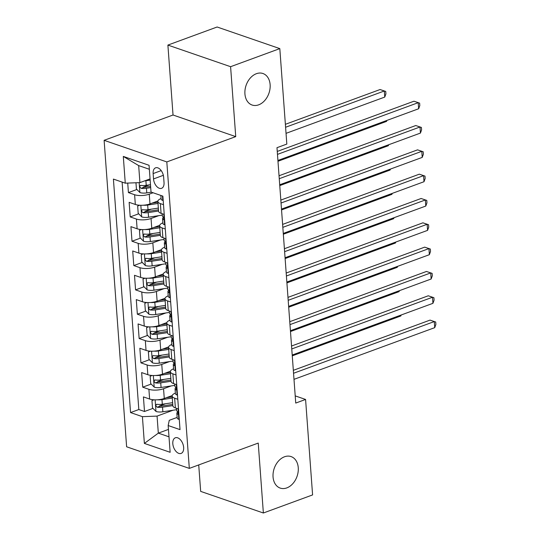 <?xml version="1.0" encoding="UTF-8"?>
<svg xmlns="http://www.w3.org/2000/svg" width="540" height="540" viewBox="0 0 540 540"><rect width="100%" height="100%" fill="white"/><g stroke="black" fill="none" stroke-linecap="round" stroke-linejoin="round"><path stroke-width="0.81" d="M284.513 456.773A16.666 12.089 -71 0 1 291.087 456.584A16.666 12.089 -71 0 1 298.114 471.98A16.666 12.089 -71 0 1 286.801 487.904A16.666 12.089 -71 0 1 280.226 488.093A16.666 12.089 -71 0 1 273.2 472.696A16.666 12.089 -71 0 1 284.513 456.773M256.385 73.703A16.666 12.089 -71 0 1 262.953 73.514A16.666 12.089 -71 0 1 269.98 88.911A16.666 12.089 -71 0 1 258.667 104.834A16.666 12.089 -71 0 1 252.092 105.023A16.666 12.089 -71 0 1 245.072 89.627A16.666 12.089 -71 0 1 256.385 73.703M183.654 447.471A8.33 4.934 -110.2 0 0 175.358 437.785A8.33 4.934 -110.2 0 0 172.807 443.738A8.33 4.934 -110.2 0 0 181.103 453.425A8.33 4.934 -110.2 0 0 183.654 447.471M198.727 464.933L200.671 491.387L263.365 513L312.593 494.917L305.579 399.452L295.204 395.881M104.119 140.326L126.623 446.783L189.317 468.389L166.813 161.933L104.119 140.326L173.029 115.007L235.73 136.62L230.594 66.697L167.893 45.083L173.029 115.007M167.893 45.083L217.121 27L279.815 48.614L230.594 66.697M127.724 183.08L128.425 192.598L136.904 189.479M143.316 187.124L149.513 184.849M157.91 200.988L149.978 203.897A10.415 3.652 175.8 0 1 135.324 204.458L129.141 202.325L130.208 216.918L138.686 213.806M145.105 211.444L151.294 209.169M159.698 225.308L151.76 228.224A10.415 3.652 -4.2 0 1 137.113 228.778L130.923 226.645L131.996 241.238L140.474 238.126M146.894 235.771L153.083 233.496M161.48 249.629L153.549 252.544A10.415 3.652 -4.2 0 1 138.895 253.098L132.712 250.972L133.785 265.565L142.263 262.447M148.675 260.091L154.872 257.816M163.269 273.949L155.338 276.865A10.415 3.652 -4.2 0 1 140.684 277.425L134.494 275.292L135.567 289.885L144.045 286.767M150.464 284.411L156.654 282.137M165.058 298.276L157.12 301.185A10.415 3.652 -4.2 0 1 142.466 301.745L136.282 299.612L137.356 314.206L145.834 311.094M152.246 308.732L158.443 306.457M166.84 322.596L158.909 325.512A10.415 3.652 -4.2 0 1 144.254 326.066L138.071 323.933L139.138 338.526L147.616 335.414M154.035 333.059L160.232 330.784M168.629 346.916L160.691 349.832A10.415 3.652 -4.2 0 1 146.043 350.386L139.853 348.26L140.927 362.853L149.405 359.735M155.824 357.379L162.014 355.104M170.411 371.237L162.479 374.152A10.415 3.652 -4.2 0 1 147.825 374.713L141.642 372.58L142.715 387.173L151.193 384.055M157.606 381.699L163.802 379.424M279.815 48.614L286.828 144.072L276.979 147.69L295.738 403.07L305.579 399.452M153.137 173.576L153.529 178.929A8.073 4.786 -110.2 0 0 161.568 188.318A8.073 4.786 -110.2 0 0 164.032 182.547L163.64 177.201A8.073 4.786 -110.2 0 0 155.608 167.812A8.073 4.786 -110.2 0 0 153.137 173.576L161.224 170.606M177.147 417.42L169.27 420.309L168.169 425.54L180.029 429.631L162.884 196.142L151.025 192.051L149.06 165.301L123.302 156.418L125.267 183.175L113.407 179.084L130.552 412.574L142.411 416.664L157.066 416.104L158.321 433.134L169 436.813M168.169 425.54L170.134 452.297L144.376 443.414L142.411 416.664M171.268 385.911L163.553 388.746A10.415 3.652 175.8 0 1 148.898 389.306L142.715 387.173M172.199 395.564L164.268 398.473L163.553 388.746M169.486 361.591L161.764 364.426A10.415 3.652 175.8 0 1 147.109 364.979L140.927 362.853M167.697 337.264L159.982 340.106A10.415 3.652 175.8 0 1 145.328 340.659L139.138 338.526M165.915 312.944L158.193 315.779A10.415 3.652 175.8 0 1 143.539 316.339L137.356 314.206M164.126 288.623L156.404 291.458A10.415 3.652 175.8 0 1 141.75 292.019L135.567 289.885M162.338 264.303L154.622 267.138A10.415 3.652 175.8 0 1 139.968 267.692L133.785 265.565M160.556 239.983L152.834 242.818A10.415 3.652 175.8 0 1 138.179 243.371L131.996 241.238M158.767 215.656L151.052 218.491A10.415 3.652 175.8 0 1 136.397 219.051L130.208 216.918M153.09 192.767L149.263 194.171A10.415 3.652 175.8 0 1 134.608 194.731L128.425 192.598M122.121 182.088L138.821 409.536L144.497 411.494L152.975 408.382M164.268 398.473A10.415 3.652 -4.2 0 1 149.614 399.033L143.424 396.9L144.497 411.494M164.228 214.421L161.082 213.334A10.415 3.652 175.8 0 1 158.571 211.208L157.856 201.474A10.415 3.652 175.8 0 1 161.075 198.524M163.512 204.694L160.367 203.607A10.415 3.652 175.8 0 1 157.856 201.474M165.301 229.014L162.149 227.927A10.415 3.652 175.8 0 1 159.638 225.801A10.415 3.652 175.8 0 1 162.857 222.851M159.638 225.801L160.353 235.528A10.415 3.652 -4.2 0 0 162.864 237.661L166.016 238.741M167.09 253.334L163.937 252.248A10.415 3.652 175.8 0 1 161.426 250.121A10.415 3.652 175.8 0 1 164.646 247.172M161.426 250.121L162.142 259.848A10.415 3.652 -4.2 0 0 164.653 261.981L167.798 263.068M168.872 277.654L165.726 276.575A10.415 3.652 175.8 0 1 163.215 274.442A10.415 3.652 175.8 0 1 166.428 271.492M163.215 274.442L163.924 284.168A10.415 3.652 -4.2 0 0 166.442 286.301L169.587 287.388M170.66 301.982L167.508 300.895A10.415 3.652 175.8 0 1 164.997 298.762A10.415 3.652 175.8 0 1 168.217 295.812M164.997 298.762L165.713 308.495A10.415 3.652 -4.2 0 0 168.224 310.622L171.376 311.708M172.442 326.302L169.297 325.215A10.415 3.652 175.8 0 1 166.786 323.089A10.415 3.652 175.8 0 1 170.006 320.139M166.786 323.089L167.501 332.816A10.415 3.652 -4.2 0 0 170.012 334.942L173.158 336.029M174.231 350.622L171.079 349.535A10.415 3.652 175.8 0 1 168.568 347.409A10.415 3.652 175.8 0 1 171.788 344.459M168.568 347.409L169.283 357.136A10.415 3.652 -4.2 0 0 171.794 359.269L174.947 360.349M176.02 374.942L172.868 373.862A10.415 3.652 175.8 0 1 170.357 371.729A10.415 3.652 175.8 0 1 173.576 368.78M170.357 371.729L171.072 381.456A10.415 3.652 -4.2 0 0 173.583 383.589L176.728 384.676M177.802 399.269L174.656 398.183A10.415 3.652 175.8 0 1 172.145 396.05A10.415 3.652 175.8 0 1 175.358 393.1M172.145 396.05L172.854 405.783A10.415 3.652 -4.2 0 0 175.372 407.909L178.517 408.996M149.351 169.27L138.672 165.591L139.921 182.615L125.267 183.175M150.059 178.895L139.921 182.615M263.365 513L258.235 443.077L189.317 468.389M235.73 136.62L166.813 161.933M168.453 429.408L158.321 433.134L144.376 443.414M173.056 410.231L157.066 416.104M159.394 406.019L165.584 403.745M138.821 409.536L130.552 412.574M138.672 165.591L123.302 156.418M162.689 200.421L163.188 200.225L162.689 200.421A6.899 2.417 175.8 0 1 161.109 199.037L160.846 195.44M277.472 154.373L418.203 102.674L418.655 108.756L277.918 160.454M277.256 151.436L413.971 101.21L419.627 103.12L419.81 105.55L418.655 108.756M413.971 101.21L419.627 103.12M135.958 182.77L136.418 188.993L139.982 192.591A6.899 2.417 -4.2 0 0 146.786 192.888L151.409 192.186M144.659 180.873A6.899 2.417 -4.2 0 0 145.888 180.731L150.147 180.083M286.038 133.34L384.764 97.072L384.318 90.99L380.079 89.532L285.377 124.322M150.484 184.7L146.232 185.348A6.899 2.417 175.8 0 1 140.94 185.402C139.388 186.044 139.455 187.016 141.156 188.318A6.899 2.417 -4.2 0 0 146.448 188.271L150.701 187.623M150.613 186.408L145.625 187.171A3.517 1.229 175.8 0 1 143.991 187.279L141.156 188.318M140.94 185.402L140.38 185.443M380.079 89.532L385.736 91.436L384.318 90.99L285.593 127.258M385.736 91.436L385.918 93.872L384.764 97.072M164.97 224.559L164.477 224.741A6.899 2.417 175.8 0 1 162.898 223.357L162.554 218.734A6.899 2.417 -4.2 0 0 163.107 219.591L163.404 219.645M164.477 224.741L164.97 224.546M279.261 178.693L419.992 126.995L420.437 133.076L279.707 184.775M163.438 217.384L163.08 217.708A6.899 2.417 -4.2 0 0 162.554 218.734M163.661 219.388L163.107 219.591C164.018 219.186 163.951 218.214 162.891 216.675A6.899 2.417 175.8 0 1 162.344 215.818L162.189 213.719M279.045 175.757L415.753 125.537L421.416 127.44L421.592 129.87L420.437 133.076M415.753 125.537L421.416 127.44M166.259 249.062L166.759 248.866L166.259 249.062A6.899 2.417 175.8 0 1 164.68 247.678L164.342 243.061A6.899 2.417 -4.2 0 0 164.896 243.911L165.193 243.972M281.043 203.02L421.781 151.315L422.226 157.397L281.488 209.101M165.227 241.711L164.869 242.028A6.899 2.417 -4.2 0 0 164.342 243.061M165.449 243.709L164.896 243.911C165.807 243.513 165.733 242.534 164.68 240.995A6.899 2.417 175.8 0 1 164.126 240.138L163.971 238.039M280.827 200.084L417.542 149.857L423.198 151.76L423.38 154.197L422.226 157.397M417.542 149.857L423.198 151.76M168.548 273.2L168.048 273.382A6.899 2.417 175.8 0 1 166.469 272.005L166.131 267.381A6.899 2.417 -4.2 0 0 166.678 268.238L166.975 268.292M168.048 273.382L168.541 273.186M282.832 227.34L423.562 175.642L424.008 181.717L283.277 233.422M167.008 266.031L166.658 266.355A6.899 2.417 -4.2 0 0 166.131 267.381M167.231 268.029L166.678 268.238C167.589 267.833 167.522 266.861 166.469 265.316A6.899 2.417 175.8 0 1 165.915 264.465L165.76 262.359M282.616 224.404L419.33 174.177L424.987 176.087L425.162 178.517L424.008 181.717M419.33 174.177L424.987 176.087M169.837 297.709L170.33 297.513L169.837 297.709A6.899 2.417 175.8 0 1 168.257 296.325L167.913 291.701A6.899 2.417 -4.2 0 0 168.467 292.559L168.764 292.613M284.614 251.66L425.351 199.962L425.797 206.044L285.059 257.742M168.797 290.351L168.44 290.675A6.899 2.417 -4.2 0 0 167.913 291.701M169.02 292.356L168.467 292.559C169.378 292.154 169.31 291.182 168.251 289.636A6.899 2.417 175.8 0 1 167.697 288.785L167.549 286.686M284.398 248.724L421.112 198.497L426.776 200.407L426.951 202.838L425.797 206.044M421.112 198.497L426.776 200.407M139.657 205.234L137.666 206.017L138.2 213.314L141.77 216.911A6.899 2.417 -4.2 0 0 148.567 217.208L162.29 215.123M143.343 205.214A6.899 2.417 -4.2 0 0 147.677 205.052L158.004 203.479M151.956 203.175L157.91 202.264M158.342 208.096L148.014 209.669A6.899 2.417 175.8 0 1 142.729 209.722C141.169 210.364 141.244 211.336 142.945 212.638A6.899 2.417 -4.2 0 0 148.23 212.591L158.558 211.019M158.463 209.804L147.413 211.491A3.517 1.229 175.8 0 1 145.78 211.599L142.945 212.638M142.729 209.722L142.162 209.763M277.978 161.278L386.546 121.392L386.485 120.569M386.897 120.42L386.546 121.392M141.446 229.554L139.448 230.337L139.988 237.634L143.552 241.238A6.899 2.417 -4.2 0 0 150.356 241.535L164.079 239.443M145.132 229.534A6.899 2.417 -4.2 0 0 149.465 229.372L159.786 227.799M153.745 227.495L159.698 226.591M160.124 232.423L149.803 233.996A6.899 2.417 175.8 0 1 144.518 234.043C142.958 234.684 143.033 235.656 144.727 236.966A6.899 2.417 -4.2 0 0 150.019 236.912L160.34 235.339M160.252 234.131L149.195 235.811A3.517 1.229 175.8 0 1 147.562 235.919L144.727 236.966M144.518 234.043L143.951 234.083M279.767 185.598L388.334 145.712L388.274 144.889M388.685 144.74L388.334 145.712M143.228 253.874L141.237 254.657L141.77 261.954L145.341 265.559A6.899 2.417 -4.2 0 0 152.145 265.856L165.861 263.763M146.914 253.854A6.899 2.417 -4.2 0 0 151.247 253.692L161.575 252.119M155.527 251.816L161.487 250.911M161.912 256.743L151.592 258.316A6.899 2.417 175.8 0 1 146.3 258.363C144.747 259.004 144.815 259.976 146.516 261.286A6.899 2.417 -4.2 0 0 151.801 261.232L162.128 259.659M162.041 258.451L150.984 260.132A3.517 1.229 175.8 0 1 149.351 260.246L146.516 261.286M146.3 258.363L145.733 258.41M281.549 209.925L390.123 170.039L390.062 169.216M390.474 169.061L390.123 170.039M145.017 278.195L143.026 278.984L143.559 286.281L147.13 289.879A6.899 2.417 -4.2 0 0 153.927 290.176L167.65 288.09M148.703 278.181A6.899 2.417 -4.2 0 0 153.036 278.019L163.357 276.446M157.316 276.136L163.269 275.231M163.701 281.063L153.374 282.636A6.899 2.417 175.8 0 1 148.088 282.69C146.529 283.331 146.603 284.303 148.304 285.606A6.899 2.417 -4.2 0 0 153.59 285.559L163.91 283.986M163.822 282.771L152.773 284.452A3.517 1.229 175.8 0 1 151.133 284.567L148.304 285.606M148.088 282.69L147.521 282.731M283.338 234.245L391.905 194.359L391.844 193.536M392.256 193.381L391.905 194.359M171.619 322.029L172.118 321.833L171.619 322.029A6.899 2.417 175.8 0 1 170.039 320.645L169.702 316.022A6.899 2.417 -4.2 0 0 170.255 316.879L170.552 316.933M286.403 275.981L427.133 224.282L427.586 230.364L286.848 282.062M170.579 314.672L170.228 314.996A6.899 2.417 -4.2 0 0 169.702 316.022M170.809 316.676L170.255 316.879C171.167 316.474 171.092 315.502 170.039 313.963A6.899 2.417 175.8 0 1 169.486 313.106L169.331 311.006M286.187 273.044L422.901 222.824L428.558 224.728L428.74 227.158L427.586 230.364M422.901 222.824L428.558 224.728M146.806 302.522L144.808 303.305L145.348 310.601L148.912 314.199A6.899 2.417 -4.2 0 0 155.716 314.496L169.439 312.41M150.484 302.501A6.899 2.417 -4.2 0 0 154.825 302.339L165.145 300.767M159.104 300.463L165.058 299.551M165.483 305.384L155.162 306.956A6.899 2.417 175.8 0 1 149.87 307.01C148.318 307.651 148.385 308.624 150.086 309.926A6.899 2.417 -4.2 0 0 155.378 309.879L165.699 308.306M165.611 307.091L154.555 308.779A3.517 1.229 175.8 0 1 152.921 308.887L150.086 309.926M149.87 307.01L149.31 307.051M285.12 258.566L393.694 218.68L393.633 217.856M394.045 217.708L393.694 218.68M173.9 346.167L173.407 346.349A6.899 2.417 175.8 0 1 171.828 344.966L171.484 340.349A6.899 2.417 -4.2 0 0 172.037 341.199L172.334 341.26M173.407 346.349L173.9 346.154M288.191 300.308L428.922 248.603L429.368 254.684L288.637 306.382M172.368 338.999L172.01 339.316A6.899 2.417 -4.2 0 0 171.484 340.349M172.591 340.997L172.037 341.199C172.949 340.801 172.881 339.822 171.821 338.283A6.899 2.417 175.8 0 1 171.275 337.426L171.119 335.327M287.975 297.371L424.683 247.144L430.346 249.048L430.522 251.485L429.368 254.684M424.683 247.144L430.346 249.048M148.588 326.842L146.597 327.625L147.13 334.922L150.701 338.519A6.899 2.417 -4.2 0 0 157.498 338.823L171.221 336.731M152.273 326.822A6.899 2.417 -4.2 0 0 156.607 326.66L166.934 325.087M160.886 324.783L166.84 323.879M167.272 329.711L156.944 331.283A6.899 2.417 175.8 0 1 151.659 331.331C150.1 331.972 150.174 332.944 151.875 334.253A6.899 2.417 -4.2 0 0 157.16 334.199L167.488 332.627M167.393 331.418L156.344 333.099A3.517 1.229 175.8 0 1 154.71 333.207L151.875 334.253M151.659 331.331L151.092 331.371M286.909 282.886L395.476 243L395.415 242.177M395.827 242.028L395.476 243M175.19 370.67L175.689 370.474L175.19 370.67A6.899 2.417 175.8 0 1 173.61 369.293L173.273 364.669A6.899 2.417 -4.2 0 0 173.826 365.526L174.123 365.58M289.973 324.628L430.711 272.923L431.156 279.005L290.419 330.71M174.157 363.319L173.799 363.643A6.899 2.417 -4.2 0 0 173.273 364.669M174.38 365.317L173.826 365.526C174.737 365.121 174.663 364.149 173.61 362.603A6.899 2.417 175.8 0 1 173.056 361.753L172.901 359.647M289.757 321.692L426.472 271.465L432.128 273.368L432.311 275.805L431.156 279.005M426.472 271.465L432.128 273.368M150.377 351.162L148.379 351.945L148.919 359.242L152.489 362.846A6.899 2.417 -4.2 0 0 159.286 363.143L173.009 361.051M154.062 351.142A6.899 2.417 -4.2 0 0 158.395 350.98L168.716 349.407M162.675 349.103L168.629 348.199M169.054 354.031L158.733 355.604A6.899 2.417 175.8 0 1 153.448 355.651C151.889 356.292 151.963 357.264 153.657 358.574A6.899 2.417 -4.2 0 0 158.949 358.519L169.27 356.947M169.182 355.738L158.126 357.419A3.517 1.229 175.8 0 1 156.492 357.534L153.657 358.574M153.448 355.651L152.881 355.698M288.697 307.213L397.264 267.327L397.204 266.504M397.615 266.348L397.264 267.327M176.978 394.99L177.478 394.801L176.978 394.99A6.899 2.417 175.8 0 1 175.399 393.613L175.061 388.989A6.899 2.417 -4.2 0 0 175.608 389.846L175.905 389.9M291.762 348.948L432.493 297.25L432.938 303.325L292.207 355.03M175.939 387.639L175.588 387.963A6.899 2.417 -4.2 0 0 175.061 388.989M176.162 389.644L175.608 389.846C176.526 389.441 176.452 388.469 175.399 386.924A6.899 2.417 175.8 0 1 174.845 386.073L174.69 383.974M291.546 346.012L428.261 295.785L433.917 297.695L434.093 300.125L432.938 303.325M428.261 295.785L433.917 297.695M152.165 375.482L150.167 376.272L150.701 383.569L154.271 387.167A6.899 2.417 -4.2 0 0 161.075 387.464L174.791 385.371M155.844 375.469A6.899 2.417 -4.2 0 0 160.178 375.307L170.505 373.734M164.464 373.424L170.417 372.519M170.843 378.351L160.522 379.924A6.899 2.417 175.8 0 1 155.23 379.978C153.677 380.612 153.745 381.591 155.446 382.894A6.899 2.417 -4.2 0 0 160.731 382.846L171.059 381.274M170.971 380.059L159.914 381.74A3.517 1.229 175.8 0 1 158.281 381.854L155.446 382.894M155.23 379.978L154.663 380.018M290.48 331.533L399.053 291.647L398.993 290.824M399.404 290.668L399.053 291.647M179.26 419.135L178.767 419.317A6.899 2.417 175.8 0 1 177.188 417.933L176.843 413.309A6.899 2.417 -4.2 0 0 177.397 414.167L177.694 414.221M178.767 419.317L179.26 419.121M293.544 373.268L434.282 321.57L434.727 327.652L293.99 379.35M177.728 411.959L177.37 412.283A6.899 2.417 -4.2 0 0 176.843 413.309M177.95 413.964L177.397 414.167C178.308 413.762 178.241 412.789 177.181 411.251A6.899 2.417 175.8 0 1 176.634 410.393L176.479 408.294M293.328 370.332L430.043 320.112L435.706 322.016L435.881 324.446L434.727 327.652M430.043 320.112L435.706 322.016M153.947 399.809L151.956 400.592L152.489 407.889L156.06 411.487A6.899 2.417 -4.2 0 0 162.857 411.784L176.58 409.698M157.633 399.789A6.899 2.417 -4.2 0 0 161.966 399.627L172.287 398.054M166.246 397.751L172.199 396.839M172.631 402.671L162.304 404.244A6.899 2.417 175.8 0 1 157.019 404.298C155.459 404.939 155.534 405.911 157.234 407.214A6.899 2.417 -4.2 0 0 162.52 407.167L172.841 405.594M172.753 404.379L161.703 406.067A3.517 1.229 175.8 0 1 160.063 406.175L157.234 407.214M157.019 404.298L156.452 404.339M292.268 355.853L400.835 315.968L400.775 315.144M401.186 314.996L400.835 315.968M162.479 374.152L161.764 364.426M160.691 349.832L159.982 340.106M158.909 325.512L158.193 315.779M157.12 301.185L156.404 291.458M155.338 276.865L154.622 267.138M153.549 252.544L152.834 242.818M151.76 228.224L151.052 218.491M149.978 203.897L149.263 194.171M135.324 204.458L134.608 194.731M149.614 399.033L148.898 389.306M147.825 374.713L147.109 364.979M146.043 350.386L145.328 340.659M144.254 326.066L143.539 316.339M142.466 301.745L141.75 292.019M140.684 277.425L139.968 267.692M138.895 253.098L138.179 243.371M137.113 228.778L136.397 219.051M161.082 213.334L160.367 203.607M162.864 237.661L162.149 227.927M164.653 261.981L163.937 252.248M166.442 286.301L165.726 276.575M168.224 310.622L167.508 300.895M170.012 334.942L169.297 325.215M171.794 359.269L171.079 349.535M173.583 383.589L172.868 373.862M175.372 407.909L174.656 398.183M163.35 175.318L153.529 178.929M162.769 200.387L162.446 195.986M139.172 182.648L139.894 192.503M146.448 188.271L146.786 192.888M145.888 180.731L146.232 185.348M164.558 224.708L163.789 214.272M166.34 249.028L165.578 238.592M168.129 273.355L167.359 262.913M169.911 297.675L169.148 287.233M140.832 205.281L141.683 216.824M148.23 212.591L148.567 217.208M147.677 205.052L148.014 209.669M142.621 229.601L143.465 241.144M150.019 236.912L150.356 241.535M149.465 229.372L149.803 233.996M144.403 253.922L145.253 265.464M151.801 261.232L152.145 265.856M151.247 253.692L151.592 258.316M146.192 278.242L147.035 289.791M153.59 285.559L153.927 290.176M153.036 278.019L153.374 282.636M171.7 321.995L170.93 311.56M147.974 302.569L148.824 314.111M155.378 309.879L155.716 314.496M154.825 302.339L155.162 306.956M173.488 346.315L172.719 335.88M149.762 326.889L150.613 338.432M157.16 334.199L157.498 338.823M156.607 326.66L156.944 331.283M175.271 370.643L174.508 360.2M151.551 351.209L152.395 362.752M158.949 358.519L159.286 363.143M158.395 350.98L158.733 355.604M177.059 394.963L176.29 384.521M153.333 375.53L154.184 387.079M160.731 382.846L161.075 387.464M160.178 375.307L160.522 379.924M178.841 419.283L178.079 408.841M155.122 399.857L155.966 411.399M162.52 407.167L162.857 411.784M161.966 399.627L162.304 404.244"/></g></svg>
